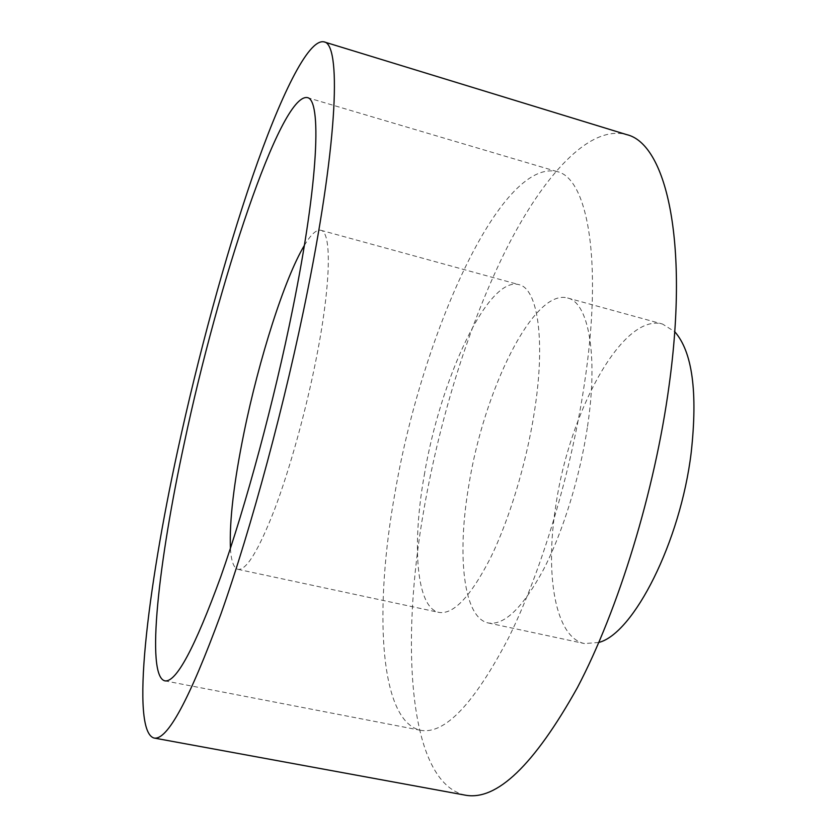 <?xml version="1.0" encoding="UTF-8"?>
<svg xmlns="http://www.w3.org/2000/svg" width="837" height="837" viewBox="0 0 837 837"><rect width="100%" height="100%" fill="white"/><g stroke="black" fill="none" stroke-linecap="round" stroke-linejoin="round"><path stroke-width="0.63" stroke-dasharray="4.18 3.14" d="M587.522 426.41C598.455 354.49 588.327 302.283 567.591 297.993C533.42 288.305 483.608 391.005 468.741 485.837C456.866 555.109 463.259 617.8 488.243 622.969C504.188 625.689 522.539 608.018 543.307 569.945C562.872 532.248 579.978 477.111 587.522 426.41M598.842 642.439L584.488 643.58C555.182 637.501 544.908 574.925 555.695 506.469C568.836 412.662 622.414 312.682 662.506 324.045L674.716 331.672M584.31 384.539C571.012 473.334 541.215 571.933 508.54 637.909C474.035 703.927 444.719 734.719 420.592 730.293C378.837 721.096 374.013 607.568 395.19 491.769C421.597 336.756 500.045 158.402 557.003 171.564C587.532 177.946 603.184 260.851 584.31 384.539M465.215 795.15C408.289 782.449 400.044 643.663 424.15 508.153C440.283 416.313 469.808 321.764 506.94 247.888C543.956 175.1 589.415 124.619 626.484 134.569M304.365 245.429C310.956 234.402 316.438 229.348 320.801 230.259C331.745 231.755 331.117 283.314 316.386 357.891C306.091 410.412 289.947 468.699 274.609 509.325C258.57 550.453 246.371 570.468 238.011 569.359C233.722 568.156 231.19 561.135 230.426 548.319M424.254 475.29C440.021 379.935 487.866 275.833 518.909 284.632C537.783 288.388 545.87 340.492 534.215 412.944C526.159 464.001 509.22 519.756 490.451 558.017C470.572 596.687 453.382 614.808 438.881 612.391C416.177 607.704 411.814 544.96 424.254 475.29M567.591 297.993L662.506 324.045M164.784 680.837L420.592 730.293M320.801 230.259L518.909 284.632M238.011 569.359L438.881 612.391M307.189 97.573L557.003 171.564M488.243 622.969L584.488 643.58"/><path stroke-width="1.26" d="M674.716 331.672C692.366 351.707 697.859 392.019 691.195 452.618C680.418 542.01 633.515 633.672 598.842 642.439M292.741 308.738C274.191 400.933 245.932 505.569 220.748 576.787C194.676 648.183 176.021 682.866 164.784 680.837C145.575 675.804 158.601 561.533 184.391 442.606C217.965 283.753 280.175 93.828 307.189 97.573C321.732 99.017 318.782 180.185 292.741 308.738M177.559 451.038C198.118 356.196 225.007 256.886 252.544 176.586C279.861 97.437 308.047 38.533 323.94 41.85C340.941 43.566 338.42 136.954 307.681 290.293C285.563 401.31 251.246 528.503 220.895 614.076C189.528 699.47 167.222 740.787 153.977 738.014C130.31 731.025 147.155 590.828 177.559 451.038M323.94 41.85L626.484 134.569C665.572 143.368 689.29 239.487 669.077 385.606C654.743 491.539 618.417 609.629 577.415 687.585C534.027 765.217 496.634 801.072 465.215 795.15L153.977 738.014M230.426 548.319C229.348 520.907 233.879 482.311 244.027 432.53C258.926 359.418 284.454 278.543 304.365 245.429"/></g></svg>
